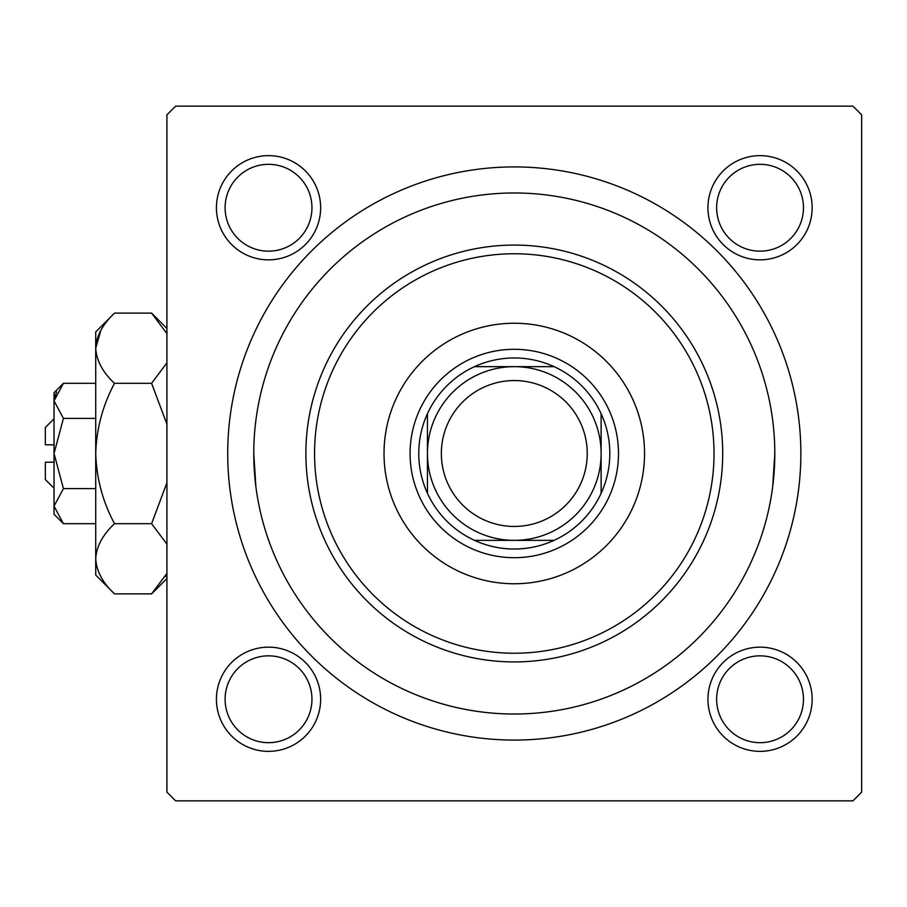<?xml version="1.0" encoding="UTF-8"?>
<svg xmlns="http://www.w3.org/2000/svg" width="907" height="907" viewBox="0 0 907 907"><rect width="100%" height="100%" fill="white"/><g stroke="black" fill="none" stroke-linecap="round" stroke-linejoin="round"><path stroke-width="1.36" d="M216.422 699.263A52.107 52.107 0 0 1 268.529 647.156A52.107 52.107 0 0 1 320.636 699.263A52.107 52.107 0 0 1 268.529 751.359A52.107 52.107 0 0 1 216.422 699.263M311.951 699.263A43.423 43.423 0 0 0 268.529 655.84A43.423 43.423 0 0 0 225.106 699.263A43.423 43.423 0 0 0 268.529 742.674A43.423 43.423 0 0 0 311.951 699.263M216.422 207.737A52.107 52.107 0 0 1 268.529 155.641A52.107 52.107 0 0 1 320.636 207.737A52.107 52.107 0 0 1 268.529 259.844A52.107 52.107 0 0 1 216.422 207.737M311.951 207.737A43.423 43.423 0 0 0 268.529 164.326A43.423 43.423 0 0 0 225.106 207.737A43.423 43.423 0 0 0 268.529 251.16A43.423 43.423 0 0 0 311.951 207.737M707.948 207.737A52.107 52.107 0 0 1 760.043 155.641A52.107 52.107 0 0 1 812.15 207.737A52.107 52.107 0 0 1 760.043 259.844A52.107 52.107 0 0 1 707.948 207.737M803.466 207.737A43.423 43.423 0 0 0 760.043 164.326A43.423 43.423 0 0 0 716.632 207.737A43.423 43.423 0 0 0 760.043 251.16A43.423 43.423 0 0 0 803.466 207.737M707.948 699.263A52.107 52.107 0 0 1 760.043 647.156A52.107 52.107 0 0 1 812.15 699.263A52.107 52.107 0 0 1 760.043 751.359A52.107 52.107 0 0 1 707.948 699.263M803.466 699.263A43.423 43.423 0 0 0 760.043 655.84A43.423 43.423 0 0 0 716.632 699.263A43.423 43.423 0 0 0 760.043 742.674A43.423 43.423 0 0 0 803.466 699.263M227.714 453.5A286.578 286.578 0 0 1 514.292 166.922A286.578 286.578 0 0 1 800.858 453.5A286.578 286.578 0 0 1 514.292 740.078A286.578 286.578 0 0 1 227.714 453.5M852.965 106.142L175.607 106.142L166.922 114.826L166.922 792.174L175.607 800.858L852.965 800.858L861.65 792.174L861.65 114.826L852.965 106.142M255.865 486.481L253.767 453.5A260.524 260.524 0 0 0 514.292 714.024A260.524 260.524 0 0 0 774.805 453.5A260.524 260.524 0 0 0 514.292 192.976A260.524 260.524 0 0 0 253.767 453.5M772.719 486.481L774.805 453.5M644.548 453.5A130.257 130.257 0 0 0 514.292 323.243A130.257 130.257 0 0 0 384.024 453.5A130.257 130.257 0 0 0 514.292 583.757A130.257 130.257 0 0 0 644.548 453.5M314.559 453.5A199.733 199.733 0 0 0 514.292 653.233A199.733 199.733 0 0 0 714.024 453.5A199.733 199.733 0 0 0 514.292 253.767A199.733 199.733 0 0 0 314.559 453.5M722.709 453.5A208.417 208.417 0 0 1 514.292 661.917A208.417 208.417 0 0 1 305.874 453.5A208.417 208.417 0 0 1 514.292 245.083A208.417 208.417 0 0 1 722.709 453.5M514.292 357.97A95.53 95.53 0 0 0 474.497 366.655L554.086 366.655A95.53 95.53 0 0 0 514.292 357.97M514.292 557.703A104.203 104.203 0 0 1 410.077 453.5A104.203 104.203 0 0 1 514.292 349.297A104.203 104.203 0 0 1 618.495 453.5A104.203 104.203 0 0 1 514.292 557.703M474.497 540.345A95.53 95.53 0 0 0 554.086 540.345L474.497 540.345A95.53 95.53 0 0 1 427.446 493.295L427.446 413.705A95.53 95.53 0 0 0 427.446 493.295M601.126 493.295A95.53 95.53 0 0 0 601.126 413.705L601.126 493.295A95.53 95.53 0 0 1 554.086 540.345M554.086 366.655A95.53 95.53 0 0 1 601.126 413.705M427.446 413.705A95.53 95.53 0 0 1 474.497 366.655M441.346 453.5A72.945 72.945 0 0 0 514.292 526.445A72.945 72.945 0 0 0 587.237 453.5A72.945 72.945 0 0 0 514.292 380.555A72.945 72.945 0 0 0 441.346 453.5M601.126 453.5A86.845 86.845 0 0 1 514.292 540.345A86.845 86.845 0 0 1 427.446 453.5A86.845 86.845 0 0 1 514.292 366.655A86.845 86.845 0 0 1 601.126 453.5M54.035 488.238L45.35 479.554L45.35 462.185L54.035 462.185M63.433 383.31L54.035 392.708L54.035 514.292L63.433 523.69L54.035 506.14L63.433 488.601L54.035 453.5L63.433 418.399L54.035 400.86L63.433 383.31L95.723 383.31M63.433 418.399L95.723 418.399M56.642 391.858L54.227 398.434L56.619 391.903M63.433 523.69L95.723 523.69M63.433 488.601L95.723 488.601M166.922 573.417L151.594 593.881L114.52 593.881L95.723 575.072L95.723 331.928L114.52 313.119L151.594 313.119L166.922 333.572M114.52 593.881C102.774 582.963 96.505 571.263 95.723 558.791C96.437 546.456 102.706 534.767 114.52 523.69C102.752 501.73 96.482 478.34 95.723 453.5C96.471 428.75 102.74 405.35 114.52 383.31C102.774 372.38 96.505 360.68 95.723 348.209C96.437 335.885 102.706 324.184 114.52 313.119M114.52 383.31L151.594 383.31L166.922 424.227M166.922 362.845L151.594 383.31M96.108 343.368L100.915 330.25L95.723 348.209M165.21 576.739L166.922 573.428M95.723 558.791L96.108 563.632L95.723 558.791M114.52 523.69L151.594 523.69L166.922 544.155M166.922 482.762L151.594 523.69M54.035 444.815L45.35 444.815L45.35 427.446L54.035 418.762M166.922 578.553L151.594 593.881M166.922 328.447L151.594 313.119"/></g></svg>
